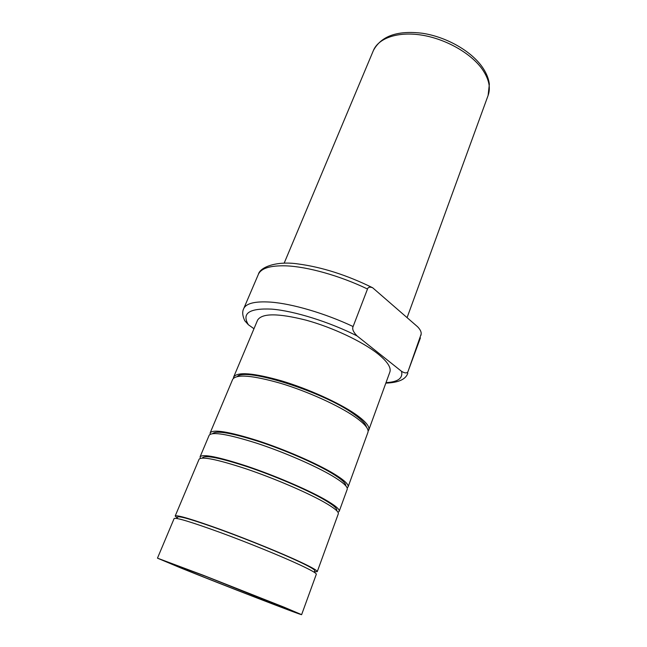 <?xml version="1.0" encoding="UTF-8"?>
<svg xmlns="http://www.w3.org/2000/svg" width="647" height="647" viewBox="0 0 647 647"><rect width="100%" height="100%" fill="white"/><g stroke="black" fill="none" stroke-linecap="round" stroke-linejoin="round"><path stroke-width="0.97" d="M367.504 289.015C339.99 275.727 307.228 266.572 285.804 265.844C270.203 265.424 261.056 268.27 258.363 274.368L243.652 308.756C242.115 311.797 242.479 315.793 244.752 320.726L248.367 324.737C241.477 313.253 249.33 308.053 271.918 309.137C294.272 310.972 329.234 321.866 357.071 335.922C353.278 332.048 351.952 328.919 353.108 326.541L367.504 289.015C368.103 287.106 369.817 286.694 372.648 287.753L417.59 326.759C420.226 329.501 421.423 331.935 421.165 334.07L408.241 370.885C407.57 373.408 405.345 373.562 401.561 371.346C403.065 378.285 397.881 382.037 386.016 382.62M357.071 335.922L401.561 371.346M253.972 328.725L248.367 324.737M368.774 430.029L389.866 372.033C391.37 367.625 387.416 361.592 377.985 353.925C362.555 341.592 332.574 327.422 306.088 320.168C278.024 313.099 261.849 313.108 257.571 320.184L233.64 377.072C237.263 371.596 253.268 372.866 281.663 380.889C308.498 388.944 339.368 402.952 355.615 414.274C365.555 421.31 369.938 426.559 368.774 430.029L368.119 431.104M233.389 378.309L233.64 377.072M366.485 427.125C365.717 423.793 361.43 419.393 353.626 413.926C323.354 391.864 245.124 367.181 237.287 376.497M185.365 569.7C222.657 584.783 295.388 612.927 294.126 611.714L206.385 576.59L164.969 561.103L185.365 569.7M284.122 607.201L301.623 614.65C302.173 615.661 221.961 584.613 180.537 567.864L157.472 558.159L203.425 575.329L284.122 607.201M301.623 614.65L316.318 574.237C316.585 573.266 311.078 570.144 299.812 564.863C281.429 556.299 248.286 542.784 220.611 532.618C191.488 522.056 176 517.357 174.14 518.514L157.472 558.159M314.224 572.255L314.782 570.719C315.049 569.732 309.727 566.667 298.825 561.523C281.073 553.185 249.176 540.156 222.511 530.394C194.448 520.261 179.494 515.796 177.658 516.985L177.027 518.49M177.229 518.004L175.2 515.999C177.092 514.761 192.596 519.395 221.703 529.901C249.362 540.027 282.464 553.557 300.806 562.178C312.056 567.484 317.531 570.646 317.256 571.665L314.41 571.762M317.256 571.665L338.308 513.799C338.955 511.745 333.933 507.701 323.233 501.66C305.756 491.89 273.584 478.149 246.248 468.897C217.424 459.435 201.702 456.216 199.082 459.233L175.2 515.999M336.683 510.677L336.772 510.434C337.419 508.405 332.558 504.45 322.198 498.57C305.327 489.083 274.352 475.836 248.019 466.956C220.239 457.874 205.059 454.825 202.487 457.809L202.39 458.052M200.327 458.335L200.093 456.814C202.746 453.725 218.484 456.887 247.291 466.301C274.611 475.521 306.751 489.269 324.187 499.088C334.863 505.161 339.869 509.238 339.198 511.332L338.001 512.287M339.198 511.332L347.196 489.35C348.005 486.876 343.169 482.468 332.695 476.135C315.582 465.897 283.79 452.075 256.6 443.171C227.898 434.145 212.087 431.5 209.167 435.253L200.093 456.814M345.741 485.76C346.08 483.26 341.381 479.055 331.644 473.135C315.315 463.325 285.254 450.199 259.253 441.65C231.772 432.948 216.244 430.263 212.669 433.611M210.154 434.274L210.162 432.883C213.114 429.058 228.933 431.638 257.619 440.631C284.801 449.495 316.553 463.325 333.634 473.604C344.083 479.969 348.903 484.409 348.078 486.924L347.14 487.959M348.078 486.924L367.925 432.35C369.081 428.921 364.682 423.704 354.718 416.7C338.438 405.41 307.535 391.411 280.677 383.323C252.273 375.268 236.276 373.942 232.677 379.352L210.162 432.883M373.408 50.482C381.212 35.941 397.565 30.207 422.467 33.272C445.775 36.798 470.143 50.369 481.724 66.245C486.034 72.181 488.574 78.141 489.35 84.134L488.113 95.432C490.863 87.652 488.93 78.926 482.298 69.278L481.853 68.647C470.385 52.9 445.403 38.828 421.626 35.092C397.824 31.323 378.495 38.084 373.408 50.482L284.154 263.192M243.652 308.756C246.062 303.322 255.055 301.106 270.624 302.117C292.007 303.653 325.093 313.326 353.108 326.541M421.165 334.07L420.906 335.405M408.241 370.885L420.413 337.88M488.113 95.432L407.109 317.564M372.648 287.753C346.792 275.048 321.947 267.122 298.121 263.96C276.94 260.741 260.078 266.976 258.363 274.368M385.838 383.121C398.544 382.66 405.879 379.32 407.836 373.101"/></g></svg>
